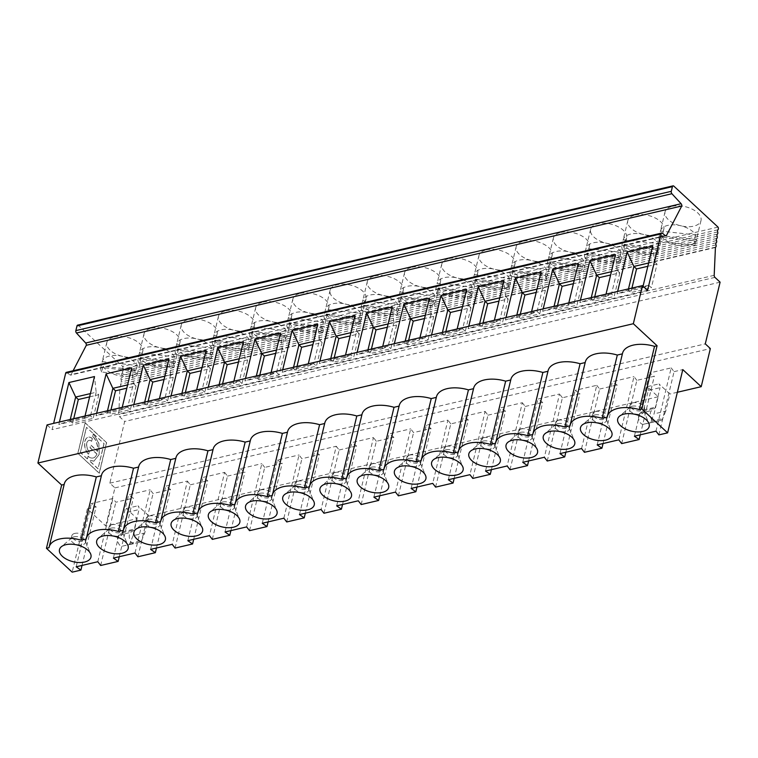 <?xml version="1.0" encoding="UTF-8"?>
<svg xmlns="http://www.w3.org/2000/svg" width="758" height="758" viewBox="0 0 758 758"><rect width="100%" height="100%" fill="white"/><g stroke="black" fill="none" stroke-linecap="round" stroke-linejoin="round"><path stroke-width="0.57" stroke-dasharray="3.79 2.84" d="M93.954 461.158L99.175 454.374L98.73 443.43L93.727 434.031L98.872 443.392L99.317 454.336L93.954 461.158L88.885 459.992M93.812 461.196L88.733 460.021M251.95 331.454L287.093 335.33L285.709 341.072L250.576 337.196L251.95 331.454A18.505 9.835 -166.5 0 0 270.957 341.365A18.505 9.835 -166.5 0 0 287.074 335.387A18.505 9.835 -166.5 0 0 287.093 335.33M149.212 515.999A7.4 3.932 -166.5 0 0 146.294 518.235A7.4 3.932 -166.5 0 0 152.576 523.787A7.4 3.932 -166.5 0 0 160.687 521.684A7.4 3.932 -166.5 0 0 157.181 517.136A7.4 3.932 -166.5 0 0 149.212 515.999M148.397 519.41A7.4 3.932 13.5 0 1 158.526 522.006A7.4 3.932 13.5 0 1 159.711 523.607A7.4 3.932 13.5 0 1 159.862 525.105A7.4 3.932 13.5 0 1 151.752 527.198A7.4 3.932 13.5 0 1 145.47 521.646A7.4 3.932 13.5 0 1 146.294 520.386A7.4 3.932 13.5 0 1 148.397 519.41M85.256 422.869L106.641 442.691L99.307 473.219L77.932 453.398L85.114 422.898L106.641 442.691M213.178 449.02A26.824 14.26 -166.5 0 0 213.064 449.617L197.876 512.872M101.534 475.143A26.824 14.26 -166.5 0 0 101.42 475.74L101.392 475.749M101.42 475.74L86.232 538.995M139.917 542.207L134.081 543.429A5.837 3.402 -103.2 0 1 129.665 539.165A5.837 3.402 -103.2 0 1 130.689 532.41L133.73 530.145A2.776 1.611 76.8 0 0 134.337 529.103L139.017 509.575A2.776 1.611 76.8 0 0 137.965 505.804L148.862 515.904L144.759 532.978L141.661 540.52A5.552 3.231 -103.2 0 1 139.955 542.197A5.552 3.231 -103.2 0 1 139.917 542.207L122.351 546.167A5.837 3.402 -103.2 0 1 117.935 541.904A5.837 3.402 -103.2 0 1 118.968 535.148L122.01 532.893A2.776 1.611 76.8 0 0 122.607 531.851L127.297 512.313A2.776 1.611 76.8 0 0 126.245 508.542L137.141 518.643L105.779 525.976L87.369 508.902L72.181 572.148M106.49 442.729L99.165 473.257L77.932 453.398M77.79 453.426L85.114 422.898M156.47 548.006L170.531 489.441L165.794 486.134L187.406 481.074L172.218 544.329M150.605 549.379L165.794 486.134M243.356 341.735L245.024 357.425L239.357 381.047L218.844 385.85L221.507 388.314L242.01 383.52L247.686 359.889L245.024 357.425L239.263 358.771M245.488 378.498L244.9 380.933L270.502 374.945L271.089 372.51M256.346 375.959L256.062 377.143L244.9 380.933M297.003 366.446L295.933 370.908L316.446 366.105L322.112 342.483L312.902 344.634M260.041 493.287A7.4 3.932 13.5 0 1 270.17 495.884A7.4 3.932 13.5 0 1 271.355 497.485A7.4 3.932 13.5 0 1 271.506 498.982A7.4 3.932 13.5 0 1 263.396 501.076A7.4 3.932 13.5 0 1 257.114 495.524A7.4 3.932 13.5 0 1 257.938 494.263A7.4 3.932 13.5 0 1 260.041 493.287M87.284 458.865L80.348 452.431L86.507 427.341L93.499 433.822L86.507 427.341M80.348 452.431L86.365 427.37M110.933 409.974L109.863 414.436L130.367 409.633L136.042 386.011L126.832 388.162M88.629 454.137L89.273 451.427A6.168 3.591 -103.2 0 1 86.734 445.022A6.168 3.591 -103.2 0 1 89.093 440.341A6.168 3.591 -103.2 0 1 91.718 441.27L92.362 438.56A9.456 5.505 76.8 0 0 88.345 437.139A9.456 5.505 76.8 0 0 84.725 444.311A9.456 5.505 76.8 0 0 88.629 454.137L89.273 451.427M111.995 524.697A7.4 3.932 -166.5 0 0 109.076 526.943A7.4 3.932 -166.5 0 0 115.358 532.495A7.4 3.932 -166.5 0 0 123.469 530.392A7.4 3.932 -166.5 0 0 119.963 525.834A7.4 3.932 -166.5 0 0 111.995 524.697M111.18 528.118A7.4 3.932 13.5 0 1 121.318 530.714A7.4 3.932 13.5 0 1 122.502 532.315A7.4 3.932 13.5 0 1 122.654 533.812A7.4 3.932 13.5 0 1 114.534 535.906A7.4 3.932 13.5 0 1 108.261 530.354A7.4 3.932 13.5 0 1 109.076 529.084A7.4 3.932 13.5 0 1 111.18 528.118M219.128 384.666L218.844 385.85L207.692 389.64L233.293 383.652L233.871 381.217M222.577 383.861L221.507 388.314M59.418 422.026L58.83 424.461L84.432 418.473L85.019 416.038M70.267 419.487L69.982 420.671L58.83 424.461M73.962 536.825A7.4 3.932 13.5 0 1 84.1 539.412A7.4 3.932 13.5 0 1 85.284 541.013A7.4 3.932 13.5 0 1 85.436 542.51A7.4 3.932 13.5 0 1 77.325 544.614A7.4 3.932 13.5 0 1 71.044 539.061A7.4 3.932 13.5 0 1 71.858 537.792A7.4 3.932 13.5 0 1 73.962 536.825M74.786 533.405A7.4 3.932 -166.5 0 0 71.868 535.641A7.4 3.932 -166.5 0 0 78.14 541.193A7.4 3.932 -166.5 0 0 86.26 539.099A7.4 3.932 -166.5 0 0 82.755 534.542A7.4 3.932 -166.5 0 0 74.786 533.405M47.043 424.916L52.122 429.625L53.629 423.381M66.325 372.349A1.838 1.071 -103.2 0 1 67.055 372.576L69.84 374.907A1.838 1.071 76.8 0 0 70.56 375.134A1.838 1.071 76.8 0 0 71.072 374.689L73.109 370.766M77.619 325.144A1.838 1.071 -103.2 0 1 78.406 325.419L122.597 366.408A1.838 1.071 -103.2 0 1 122.531 369.061A1.838 1.071 76.8 0 0 122.246 371.221A1.838 1.071 -103.2 0 1 121.972 373.391A1.838 1.071 76.8 0 0 121.687 375.551A1.838 1.071 -103.2 0 1 121.403 377.711A1.838 1.071 76.8 0 0 121.128 379.872A1.838 1.071 -103.2 0 1 120.844 382.041A1.838 1.071 76.8 0 0 120.569 384.202A1.838 1.071 -103.2 0 1 120.285 386.362A1.838 1.071 76.8 0 0 119.991 386.779L118.75 414.607A1.838 1.071 76.8 0 0 119.508 416.682L124.663 421.467L109.853 483.168L114.932 487.877L105.779 525.976M250.396 440.313A26.824 14.26 -166.5 0 0 250.273 440.919L235.094 504.165M175.089 548.072L190.277 484.826L187.406 481.074M140.306 357.568L175.449 361.443L174.065 367.194L138.932 363.319L140.306 357.568A18.505 9.835 -166.5 0 0 159.313 367.478A18.505 9.835 -166.5 0 0 175.43 361.509A18.505 9.835 -166.5 0 0 175.449 361.443M135 553.027L150.188 489.782L153.059 493.534L170.531 489.441M137.88 556.779L153.059 493.534M174.577 356.81A18.505 9.835 -166.5 0 0 155.57 346.899A18.505 9.835 -166.5 0 0 139.453 352.868A18.505 9.835 -166.5 0 0 139.434 352.934L174.577 356.81L173.203 362.551A18.505 9.835 13.5 0 1 174.065 367.194M151.325 328.223A18.505 9.835 13.5 0 1 171.194 331.038A18.505 9.835 13.5 0 1 180.025 342.389A18.505 9.835 13.5 0 1 180.006 342.455A18.505 9.835 13.5 0 1 159.72 347.695A18.505 9.835 13.5 0 1 144.029 333.814A18.505 9.835 13.5 0 1 151.325 328.223M138.932 363.319A18.505 9.835 13.5 0 1 138.06 358.676L139.434 352.934M193.688 539.308L207.749 480.733L203.002 477.426L224.614 472.367L209.435 535.622M187.823 540.672L203.002 477.426M366.095 298.86A18.505 9.835 13.5 0 1 366.086 298.927A18.505 9.835 13.5 0 1 345.8 304.166A18.505 9.835 13.5 0 1 330.1 290.286A18.505 9.835 13.5 0 1 337.395 284.695A18.505 9.835 13.5 0 1 357.264 287.509A18.505 9.835 13.5 0 1 366.095 298.86M326.376 314.039A18.505 9.835 -166.5 0 0 345.392 323.95A18.505 9.835 -166.5 0 0 361.509 317.981A18.505 9.835 -166.5 0 0 361.519 317.915L360.145 323.657L325.002 319.781L326.376 314.039L361.519 317.915M325.002 319.781A18.505 9.835 13.5 0 1 324.13 315.148L325.514 309.406L360.656 313.281A18.505 9.835 -166.5 0 0 341.64 303.361A18.505 9.835 -166.5 0 0 325.523 309.34A18.505 9.835 -166.5 0 0 325.514 309.406M360.656 313.281L359.273 319.023A18.505 9.835 13.5 0 1 360.145 323.657M186.43 507.291A7.4 3.932 -166.5 0 0 183.512 509.528A7.4 3.932 -166.5 0 0 189.784 515.08A7.4 3.932 -166.5 0 0 197.904 512.986A7.4 3.932 -166.5 0 0 194.399 508.429A7.4 3.932 -166.5 0 0 186.43 507.291M102.226 361.642L137.369 365.517A18.505 9.835 -166.5 0 0 118.352 355.606A18.505 9.835 -166.5 0 0 102.235 361.575A18.505 9.835 -166.5 0 0 102.226 361.642L100.842 367.384L135.985 371.259A18.505 9.835 13.5 0 1 136.857 375.892L101.714 372.017L103.088 366.275L138.231 370.15L136.857 375.892M171.062 395.913L170.474 398.348L196.076 392.36L196.663 389.915M181.911 393.374L181.626 394.558L170.474 398.348M185.359 392.568L184.289 397.021L204.802 392.227L210.468 368.596L201.258 370.757M211.795 348.102A18.505 9.835 -166.5 0 0 192.788 338.191A18.505 9.835 -166.5 0 0 176.671 344.16A18.505 9.835 -166.5 0 0 176.652 344.227L211.795 348.102L210.411 353.853A18.505 9.835 13.5 0 1 211.283 358.487L176.14 354.611L177.524 348.86A18.505 9.835 -166.5 0 0 196.53 358.78A18.505 9.835 -166.5 0 0 212.647 352.802A18.505 9.835 -166.5 0 0 212.666 352.735L211.283 358.487M188.543 319.516A18.505 9.835 13.5 0 1 208.403 322.339A18.505 9.835 13.5 0 1 217.233 333.691A18.505 9.835 13.5 0 1 217.224 333.747A18.505 9.835 13.5 0 1 196.938 338.987A18.505 9.835 13.5 0 1 181.238 325.116A18.505 9.835 13.5 0 1 188.543 319.516M176.14 354.611A18.505 9.835 13.5 0 1 175.269 349.978L176.652 344.227M69.982 420.671L72.645 423.144L93.158 418.34L90.496 415.877L69.982 420.671M282.118 372.225L307.72 366.237L313.784 363.641L293.27 368.435L282.118 372.225L282.706 369.79M319.914 361.083L319.336 363.518L344.937 357.53L345.515 355.095M208.27 387.205L207.692 389.64M133.844 404.611L133.256 407.055L158.858 401.067L159.445 398.623M96.626 413.318L96.048 415.763L121.65 409.765L122.228 407.33M307.72 366.237L308.307 363.802M647.559 290.333L52.122 429.625M357.132 352.375L356.544 354.82L382.146 348.822L382.733 346.387M505.993 317.555L505.406 319.99L531.007 314.001L531.595 311.566M394.349 343.677L393.762 346.112L419.364 340.124L419.951 337.68M431.558 334.97L430.98 337.405L456.581 331.417L457.159 328.981M468.776 326.262L468.188 328.697L493.79 322.709L494.377 320.274M543.202 308.847L542.624 311.282L568.225 305.294L568.803 302.859M580.42 300.14L579.832 302.584L605.434 296.586L606.021 294.151M617.637 291.432L617.05 293.877L642.651 287.888L643.068 286.164M642.651 287.888L648.715 285.283L628.202 290.087L617.05 293.877M624.099 244.389L659.242 248.264L657.859 254.015L622.716 250.14L624.099 244.389A18.505 9.835 -166.5 0 0 643.106 254.3A18.505 9.835 -166.5 0 0 659.223 248.33A18.505 9.835 -166.5 0 0 659.242 248.264M546.726 269.753A18.505 9.835 -166.5 0 0 527.72 259.833A18.505 9.835 -166.5 0 0 511.603 265.812A18.505 9.835 -166.5 0 0 511.584 265.869L546.726 269.753L545.343 275.495L510.2 271.62L511.584 265.869M510.892 379.37A26.824 14.26 -166.5 0 0 510.778 379.976L495.59 443.222M462.551 306.535L468.311 305.19L470.974 307.653L461.764 309.814M547.238 461.016L562.427 397.761L579.889 393.677L575.151 390.361L596.764 385.31L581.575 448.556M565.828 452.242L579.889 393.677M595.788 411.518A7.4 3.932 -166.5 0 0 592.87 413.764A7.4 3.932 -166.5 0 0 599.152 419.316A7.4 3.932 -166.5 0 0 607.262 417.213A7.4 3.932 -166.5 0 0 603.756 412.655A7.4 3.932 -166.5 0 0 595.788 411.518M594.973 414.939A7.4 3.932 13.5 0 1 605.102 417.535A7.4 3.932 13.5 0 1 606.286 419.136A7.4 3.932 13.5 0 1 606.438 420.633A7.4 3.932 13.5 0 1 598.327 422.727A7.4 3.932 13.5 0 1 592.045 417.175A7.4 3.932 13.5 0 1 592.87 415.905A7.4 3.932 13.5 0 1 594.973 414.939M367.99 349.836L367.706 351.02L356.544 354.82M474.366 274.576L509.509 278.451L508.135 284.203L472.992 280.327L474.366 274.576A18.505 9.835 -166.5 0 1 474.385 274.519A18.505 9.835 -166.5 0 1 490.502 268.54A18.505 9.835 -166.5 0 1 509.509 278.451M448.319 479.729L463.508 416.483L485.12 411.423L469.932 474.679M621.664 443.601L636.853 380.355L654.325 376.262L649.578 372.955L671.19 367.895L656.002 431.15M640.264 434.827L654.325 376.262M399.248 405.492A26.824 14.26 -166.5 0 0 399.134 406.089L383.946 469.344M582.561 266.788L547.418 262.912L548.801 257.17L583.944 261.046L582.561 266.788A18.505 9.835 13.5 0 1 583.433 271.421L548.29 267.546A18.505 9.835 13.5 0 1 547.418 262.912M648.308 390.427A2.776 1.611 76.8 0 0 647.247 386.656L658.143 396.756L654.04 413.84L650.942 421.372A5.552 3.231 -103.2 0 1 649.246 423.059A5.552 3.231 -103.2 0 1 649.199 423.068L643.362 424.281A5.837 3.402 -103.2 0 1 638.947 420.017A5.837 3.402 -103.2 0 1 639.97 413.262L643.011 411.007A2.776 1.611 76.8 0 0 643.618 409.964L648.308 390.427L660.029 387.689A2.776 1.611 76.8 0 0 658.967 383.918L669.864 394.018L665.761 411.101L654.04 413.84M399.94 291.991L435.083 295.866L433.699 301.608L398.556 297.733L399.94 291.991A18.505 9.835 -166.5 0 1 399.959 291.925A18.505 9.835 -166.5 0 1 416.076 285.956A18.505 9.835 -166.5 0 1 435.083 295.866M626.601 237.917A18.505 9.835 13.5 0 1 626.582 237.984A18.505 9.835 13.5 0 1 606.296 243.223A18.505 9.835 13.5 0 1 590.605 229.342A18.505 9.835 13.5 0 1 597.901 223.752A18.505 9.835 13.5 0 1 617.77 226.566A18.505 9.835 13.5 0 1 626.601 237.917M586.881 253.096A18.505 9.835 -166.5 0 0 605.888 263.007A18.505 9.835 -166.5 0 0 622.005 257.038A18.505 9.835 -166.5 0 0 622.024 256.971L620.641 262.713L585.498 258.838L586.881 253.096L622.024 256.971M585.498 258.838A18.505 9.835 13.5 0 1 584.636 254.205L586.01 248.463L621.153 252.338A18.505 9.835 -166.5 0 0 602.146 242.427A18.505 9.835 -166.5 0 0 586.029 248.397A18.505 9.835 -166.5 0 0 586.01 248.463M621.153 252.338L619.779 258.08A18.505 9.835 13.5 0 1 620.641 262.713M574.194 280.422L579.955 279.067L574.289 302.698L553.776 307.492L542.624 311.282M578.288 263.386L579.955 279.067L582.618 281.54L576.942 305.161L574.289 302.698L568.225 305.294M454.184 478.364L468.245 419.799L463.508 416.483M536.977 289.13L542.747 287.775L537.071 311.405L516.558 316.2L505.406 319.99M541.07 272.094L542.747 287.775L545.4 290.248L536.19 292.399M382.146 348.822L388.21 346.226L367.706 351.02L370.359 353.493L390.872 348.689L396.548 325.068L393.885 322.605L388.21 346.226L390.872 348.689M521.362 428.933A7.4 3.932 -166.5 0 0 518.444 431.169A7.4 3.932 -166.5 0 0 524.716 436.722A7.4 3.932 -166.5 0 0 532.836 434.628A7.4 3.932 -166.5 0 0 529.33 430.07A7.4 3.932 -166.5 0 0 521.362 428.933M435.594 487.129L450.783 423.883L468.245 419.799M442.416 332.43L442.132 333.615L444.794 336.078L465.298 331.284L470.974 307.653M445.865 331.625L444.794 336.078M548.29 267.546L549.664 261.804L584.806 265.679L583.433 271.421M549.664 261.804A18.505 9.835 -166.5 0 0 568.68 271.715A18.505 9.835 -166.5 0 0 584.797 265.745A18.505 9.835 -166.5 0 0 584.806 265.679M695.588 234.923L694.205 240.674L659.062 236.799L660.445 231.048L695.588 234.923A18.505 9.835 -166.5 0 0 676.572 225.012A18.505 9.835 -166.5 0 0 660.455 230.982A18.505 9.835 -166.5 0 0 660.445 231.048M493.79 322.709L499.854 320.103L479.35 324.907L468.188 328.697M456.581 331.417L462.645 328.811L442.132 333.615L430.98 337.405M425.333 315.243L431.103 313.897L425.428 337.518L404.914 342.322L407.577 344.786L428.09 339.991L425.428 337.518L419.364 340.124M429.426 298.207L431.103 313.897L433.756 316.361L424.546 318.521M466.644 289.499L468.311 305.19L462.645 328.811L465.298 331.284M605.434 296.586L611.498 293.99L590.994 298.785L579.832 302.584M408.894 458.467A7.4 3.932 13.5 0 1 419.032 461.063A7.4 3.932 13.5 0 1 420.216 462.664A7.4 3.932 13.5 0 1 420.368 464.161A7.4 3.932 13.5 0 1 412.257 466.255A7.4 3.932 13.5 0 1 405.975 460.703A7.4 3.932 13.5 0 1 406.79 459.443A7.4 3.932 13.5 0 1 408.894 458.467M491.402 469.657L505.463 411.092L500.725 407.776L522.338 402.716L507.149 465.971M485.537 471.031L500.725 407.776M362.04 414.2A26.824 14.26 -166.5 0 0 361.917 414.797L346.738 478.052M508.192 298.955L502.516 322.576L499.854 320.103L505.529 296.482L508.192 298.955L498.982 301.106M479.634 323.723L479.35 324.907L482.003 327.371L502.516 322.576M720.1 282.166L124.663 421.467M109.853 483.168L705.291 343.867M114.932 487.877L710.36 348.576M677.358 392.265L669.864 394.018M658.143 396.756L148.862 515.904M137.141 518.643L133.038 535.726L144.759 532.978M344.937 357.53L351.001 354.934L330.488 359.728L319.336 363.518M363.594 305.332L398.736 309.207L397.353 314.949L362.22 311.074L363.594 305.332A18.505 9.835 -166.5 0 0 382.601 315.243A18.505 9.835 -166.5 0 0 398.717 309.273A18.505 9.835 -166.5 0 0 398.736 309.207M396.491 310.316L361.348 306.44L362.722 300.699L397.865 304.574L396.491 310.316A18.505 9.835 13.5 0 1 397.353 314.949M362.22 311.074A18.505 9.835 13.5 0 1 361.348 306.44M397.865 304.574A18.505 9.835 -166.5 0 0 378.858 294.663A18.505 9.835 -166.5 0 0 362.741 300.632A18.505 9.835 -166.5 0 0 362.722 300.699M374.613 275.988A18.505 9.835 13.5 0 1 394.482 278.802A18.505 9.835 13.5 0 1 403.313 290.153A18.505 9.835 13.5 0 1 403.294 290.219A18.505 9.835 13.5 0 1 383.008 295.459A18.505 9.835 13.5 0 1 367.317 281.578A18.505 9.835 13.5 0 1 374.613 275.988M262.969 302.101A18.505 9.835 13.5 0 1 282.838 304.924A18.505 9.835 13.5 0 1 291.669 316.276A18.505 9.835 13.5 0 1 291.65 316.342A18.505 9.835 13.5 0 1 271.364 321.582A18.505 9.835 13.5 0 1 255.673 307.701A18.505 9.835 13.5 0 1 262.969 302.101M225.761 310.808A18.505 9.835 13.5 0 1 245.62 313.632A18.505 9.835 13.5 0 1 254.451 324.983A18.505 9.835 13.5 0 1 254.442 325.049A18.505 9.835 13.5 0 1 234.156 330.289A18.505 9.835 13.5 0 1 218.456 316.408A18.505 9.835 13.5 0 1 225.761 310.808M114.117 336.931A18.505 9.835 13.5 0 1 133.977 339.745A18.505 9.835 13.5 0 1 142.807 351.096A18.505 9.835 13.5 0 1 142.798 351.162A18.505 9.835 13.5 0 1 122.512 356.402A18.505 9.835 13.5 0 1 106.812 342.521A18.505 9.835 13.5 0 1 114.117 336.931M300.187 293.403A18.505 9.835 13.5 0 1 320.047 296.217A18.505 9.835 13.5 0 1 328.877 307.568A18.505 9.835 13.5 0 1 328.868 307.634A18.505 9.835 13.5 0 1 308.582 312.874A18.505 9.835 13.5 0 1 292.882 298.993A18.505 9.835 13.5 0 1 300.187 293.403M718.025 227.106L122.597 366.408M411.831 267.28A18.505 9.835 13.5 0 1 431.69 270.094A18.505 9.835 13.5 0 1 440.521 281.455A18.505 9.835 13.5 0 1 440.512 281.512A18.505 9.835 13.5 0 1 420.226 286.751A18.505 9.835 13.5 0 1 404.526 272.88A18.505 9.835 13.5 0 1 411.831 267.28M560.683 232.46A18.505 9.835 13.5 0 1 580.552 235.274A18.505 9.835 13.5 0 1 589.383 246.625A18.505 9.835 13.5 0 1 589.373 246.691A18.505 9.835 13.5 0 1 569.087 251.931A18.505 9.835 13.5 0 1 553.387 238.05A18.505 9.835 13.5 0 1 560.683 232.46M449.039 258.573A18.505 9.835 13.5 0 1 468.908 261.396A18.505 9.835 13.5 0 1 477.739 272.747A18.505 9.835 13.5 0 1 477.729 272.804A18.505 9.835 13.5 0 1 457.444 278.053A18.505 9.835 13.5 0 1 441.743 264.172A18.505 9.835 13.5 0 1 449.039 258.573M486.257 249.865A18.505 9.835 13.5 0 1 506.126 252.689A18.505 9.835 13.5 0 1 514.957 264.04A18.505 9.835 13.5 0 1 514.938 264.106A18.505 9.835 13.5 0 1 494.652 269.346A18.505 9.835 13.5 0 1 478.961 255.465A18.505 9.835 13.5 0 1 486.257 249.865M523.475 241.167A18.505 9.835 13.5 0 1 543.334 243.981A18.505 9.835 13.5 0 1 552.165 255.332A18.505 9.835 13.5 0 1 552.156 255.399A18.505 9.835 13.5 0 1 531.87 260.638A18.505 9.835 13.5 0 1 516.17 246.757A18.505 9.835 13.5 0 1 523.475 241.167M635.119 215.045A18.505 9.835 13.5 0 1 654.978 217.859A18.505 9.835 13.5 0 1 663.809 229.21A18.505 9.835 13.5 0 1 663.8 229.276A18.505 9.835 13.5 0 1 643.514 234.516A18.505 9.835 13.5 0 1 627.813 220.635A18.505 9.835 13.5 0 1 635.119 215.045M672.327 206.337A18.505 9.835 13.5 0 1 692.196 209.161A18.505 9.835 13.5 0 1 701.027 220.512A18.505 9.835 13.5 0 1 701.017 220.569A18.505 9.835 13.5 0 1 680.731 225.808A18.505 9.835 13.5 0 1 665.031 211.937A18.505 9.835 13.5 0 1 672.327 206.337M715.429 247.487L119.991 386.779M336.675 505.851L351.864 442.596L373.476 437.546L358.288 500.792M335.282 472.461A7.4 3.932 -166.5 0 0 332.364 474.707A7.4 3.932 -166.5 0 0 338.646 480.25A7.4 3.932 -166.5 0 0 346.757 478.156A7.4 3.932 -166.5 0 0 343.251 473.598A7.4 3.932 -166.5 0 0 335.282 472.461M334.468 475.882A7.4 3.932 13.5 0 1 344.606 478.469A7.4 3.932 13.5 0 1 345.79 480.07A7.4 3.932 13.5 0 1 345.942 481.567A7.4 3.932 13.5 0 1 337.822 483.67A7.4 3.932 13.5 0 1 331.549 478.118A7.4 3.932 13.5 0 1 332.364 476.848A7.4 3.932 13.5 0 1 334.468 475.882M324.822 422.907A26.824 14.26 -166.5 0 0 324.708 423.504L309.52 486.75M436.466 396.785A26.824 14.26 -166.5 0 0 436.352 397.381L436.324 397.391M473.684 388.077A26.824 14.26 -166.5 0 0 473.56 388.683L473.532 388.683M548.11 370.671A26.824 14.26 -166.5 0 0 547.996 371.268L532.808 434.514M585.328 361.964A26.824 14.26 -166.5 0 0 585.204 362.561L585.176 362.57M622.536 353.256A26.824 14.26 -166.5 0 0 622.422 353.853L607.234 417.108M64.316 483.85A26.824 14.26 -166.5 0 0 64.203 484.447L49.014 547.693M138.752 466.435A26.824 14.26 -166.5 0 0 138.629 467.032L123.45 530.287M175.96 457.728A26.824 14.26 -166.5 0 0 175.847 458.325L175.818 458.334M287.604 431.615A26.824 14.26 -166.5 0 0 287.49 432.212L272.302 495.457M661.308 235.681A18.505 9.835 -166.5 0 0 680.324 245.601A18.505 9.835 -166.5 0 0 696.441 239.623A18.505 9.835 -166.5 0 0 696.45 239.556L695.077 245.308L659.934 241.432L661.308 235.681L696.45 239.556M372.5 463.763A7.4 3.932 -166.5 0 0 369.582 465.999A7.4 3.932 -166.5 0 0 375.864 471.552A7.4 3.932 -166.5 0 0 383.974 469.448A7.4 3.932 -166.5 0 0 380.469 464.9A7.4 3.932 -166.5 0 0 372.5 463.763M371.685 467.174A7.4 3.932 13.5 0 1 381.814 469.771A7.4 3.932 13.5 0 1 382.998 471.372A7.4 3.932 13.5 0 1 383.15 472.869A7.4 3.932 13.5 0 1 375.039 474.963A7.4 3.932 13.5 0 1 368.758 469.41A7.4 3.932 13.5 0 1 369.582 468.15A7.4 3.932 13.5 0 1 371.685 467.174M658.882 434.893L674.07 371.647L671.19 367.895M472.812 478.431L487.991 415.176L485.12 411.423M483.073 322.917L482.003 327.371M619.836 272.833L614.16 296.454L611.498 293.99L617.173 270.369L619.836 272.833L610.626 274.983M652.714 245.971L654.391 261.662L648.715 285.283L651.378 287.746L630.864 292.55L631.935 288.087M411.111 488.436L426.29 425.191L447.902 420.131L432.714 483.386M405.198 341.138L404.914 342.322L393.762 346.112M408.647 340.323L407.577 344.786M87.369 508.902L96.105 506.856L91.358 503.539L112.97 498.489L115.851 502.232L133.313 498.148L128.576 494.832L150.188 489.782M82.044 565.421L96.105 506.856M175.847 458.325L160.658 521.58M206.138 350.442L207.815 366.133L202.14 389.754L181.626 394.558L184.289 397.021M196.076 392.36L202.14 389.754L204.802 392.227M136.042 386.011L133.38 383.548L127.714 407.169L107.2 411.964L109.863 414.436M121.65 409.765L127.714 407.169L130.367 409.633M298.074 481.169A7.4 3.932 -166.5 0 0 295.156 483.405A7.4 3.932 -166.5 0 0 301.428 488.957A7.4 3.932 -166.5 0 0 309.548 486.863A7.4 3.932 -166.5 0 0 306.043 482.306A7.4 3.932 -166.5 0 0 298.074 481.169M89.615 396.87L98.824 394.719L96.171 392.246L90.496 415.877L84.432 418.473M90.401 393.601L96.171 392.246L94.494 376.565M210.468 368.596L207.815 366.133L202.045 367.478M276.481 350.073L282.241 348.718L276.566 372.349L256.062 377.143L258.715 379.606L279.228 374.812L284.904 351.191L275.694 353.342M259.786 375.153L258.715 379.606M144.702 402.072L144.418 403.265L147.071 405.729L167.584 400.925L173.26 377.304L170.597 374.84L164.922 398.462L167.584 400.925M148.142 401.266L147.071 405.729M87.359 458.836L88.136 456.164A11.92 6.936 76.8 0 0 93.215 457.955A11.92 6.936 76.8 0 0 96.996 454.033L90.174 447.703L90.818 444.993L97.64 451.323A11.92 6.936 76.8 0 0 92.855 436.523L93.499 433.822M87.994 456.202A11.92 6.936 76.8 0 0 93.063 457.993A11.92 6.936 76.8 0 0 96.844 454.061L96.996 454.033M283.862 518.207L299.05 454.952L301.921 458.704L319.393 454.62L314.646 451.304L336.258 446.254L321.079 509.499M286.732 521.959L301.921 458.704M87.322 458.884L80.49 452.393M164.837 376.186L170.597 374.84L168.92 359.15M173.26 377.304L164.05 379.464M233.293 383.652L239.357 381.047L242.01 383.52M222.824 501.995A7.4 3.932 13.5 0 1 232.962 504.591A7.4 3.932 13.5 0 1 234.146 506.192A7.4 3.932 13.5 0 1 234.298 507.689A7.4 3.932 13.5 0 1 226.178 509.783A7.4 3.932 13.5 0 1 219.905 504.231A7.4 3.932 13.5 0 1 220.72 502.971A7.4 3.932 13.5 0 1 222.824 501.995M96.844 454.061L90.022 447.741L90.676 445.031L97.498 451.351A11.92 6.936 76.8 0 0 92.703 436.561L92.855 436.523M92.703 436.561L93.357 433.86M342.54 504.477L356.601 445.912L351.864 442.596M323.95 513.251L339.139 449.996L336.258 446.254M288.296 318.114L323.439 321.989L322.055 327.731L286.912 323.856L288.296 318.114A18.505 9.835 -166.5 0 1 288.315 318.047A18.505 9.835 -166.5 0 1 304.432 312.069A18.505 9.835 -166.5 0 1 323.439 321.989M299.467 514.559L314.646 451.304M249.012 339.394A18.505 9.835 -166.5 0 0 229.996 329.484A18.505 9.835 -166.5 0 0 213.879 335.453A18.505 9.835 -166.5 0 0 213.87 335.519L249.012 339.394L247.629 345.146A18.505 9.835 13.5 0 1 248.501 349.779L213.358 345.904L214.732 340.152L249.875 344.028L248.501 349.779M190.277 484.826L207.749 480.733M262.249 523.266L277.437 460.011L299.05 454.952M214.732 340.152A18.505 9.835 -166.5 0 0 233.748 350.073A18.505 9.835 -166.5 0 0 249.865 344.094A18.505 9.835 -166.5 0 0 249.875 344.028M93.575 434.059L104.083 443.638L98.066 468.7L88.857 460.153M103.941 443.676L98.066 468.7M280.564 333.027L282.241 348.718L284.904 351.191M158.858 401.067L164.922 398.462L144.418 403.265L133.256 407.055M339.139 449.996L356.601 445.912M98.824 394.719L93.158 418.34M322.112 342.483L319.459 340.01L313.784 363.641L316.446 366.105M101.714 372.017A18.505 9.835 13.5 0 1 100.842 367.384M103.088 366.275A18.505 9.835 -166.5 0 0 122.104 376.186A18.505 9.835 -166.5 0 0 138.221 370.217A18.505 9.835 -166.5 0 0 138.231 370.15M249.524 530.666L264.703 467.411L282.175 463.327L277.437 460.011M268.114 521.892L282.175 463.327M212.306 539.374L227.495 476.119L224.614 472.367M119.252 556.713L133.313 498.148M113.387 558.087L128.576 494.832M133.038 535.726L129.94 543.259A5.552 3.231 -103.2 0 1 128.235 544.945A5.552 3.231 -103.2 0 1 128.197 544.955M100.662 565.487L115.851 502.232M213.358 345.904A18.505 9.835 13.5 0 1 212.486 341.271L213.87 335.519M137.369 365.517L135.985 371.259M210.411 353.853L175.269 349.978M293.554 367.251L293.27 368.435L295.933 370.908M246.644 526.914L261.832 463.659L264.703 467.411M131.712 367.857L133.38 383.548L127.619 384.893M89.131 451.465A6.168 3.591 -103.2 0 1 86.583 445.06A6.168 3.591 -103.2 0 1 88.942 440.379A6.168 3.591 -103.2 0 1 91.566 441.298L91.718 441.27M297.25 484.58A7.4 3.932 13.5 0 1 307.388 487.176A7.4 3.932 13.5 0 1 308.572 488.777A7.4 3.932 13.5 0 1 308.724 490.274A7.4 3.932 13.5 0 1 300.613 492.378A7.4 3.932 13.5 0 1 294.331 486.825A7.4 3.932 13.5 0 1 295.146 485.556A7.4 3.932 13.5 0 1 297.25 484.58M305.332 513.185L319.393 454.62M260.856 489.876A7.4 3.932 -166.5 0 0 257.938 492.113A7.4 3.932 -166.5 0 0 264.22 497.665A7.4 3.932 -166.5 0 0 272.33 495.571A7.4 3.932 -166.5 0 0 268.825 491.013A7.4 3.932 -166.5 0 0 260.856 489.876M313.689 341.365L319.459 340.01L317.782 324.329M499.768 297.828L505.529 296.482L503.852 280.792M388.124 323.95L393.885 322.605L392.208 306.914M531.007 314.001L537.071 311.405L539.734 313.869L519.221 318.663L516.558 316.2L516.842 315.015M647.834 266.285L657.044 264.125L651.378 287.746M557.755 423.646A7.4 3.932 13.5 0 1 567.894 426.233A7.4 3.932 13.5 0 1 569.078 427.834A7.4 3.932 13.5 0 1 569.23 429.331A7.4 3.932 13.5 0 1 561.11 431.435A7.4 3.932 13.5 0 1 554.837 425.882A7.4 3.932 13.5 0 1 555.652 424.613A7.4 3.932 13.5 0 1 557.755 423.646M665.761 411.101L662.663 418.634A5.552 3.231 -103.2 0 1 660.967 420.311A5.552 3.231 -103.2 0 1 660.919 420.32L655.083 421.543A5.837 3.402 -103.2 0 1 650.667 417.279A5.837 3.402 -103.2 0 1 651.69 410.523L654.732 408.259A2.776 1.611 76.8 0 0 655.338 407.217L660.029 387.689M483.329 441.052A7.4 3.932 13.5 0 1 493.458 443.648A7.4 3.932 13.5 0 1 494.642 445.249A7.4 3.932 13.5 0 1 494.794 446.746A7.4 3.932 13.5 0 1 486.683 448.84A7.4 3.932 13.5 0 1 480.401 443.288A7.4 3.932 13.5 0 1 481.226 442.028A7.4 3.932 13.5 0 1 483.329 441.052M584.456 452.308L599.635 389.053L596.764 385.31M520.538 432.344A7.4 3.932 13.5 0 1 530.676 434.94A7.4 3.932 13.5 0 1 531.86 436.542A7.4 3.932 13.5 0 1 532.012 438.039A7.4 3.932 13.5 0 1 523.901 440.133A7.4 3.932 13.5 0 1 517.619 434.59A7.4 3.932 13.5 0 1 518.434 433.32A7.4 3.932 13.5 0 1 520.538 432.344M528.62 460.949L542.681 402.384L537.934 399.068L559.546 394.018L544.358 457.264M522.755 462.323L537.934 399.068M436.646 293.668L438.02 287.917L473.163 291.792L471.789 297.543L436.646 293.668A18.505 9.835 13.5 0 1 435.774 289.035L437.158 283.284L472.3 287.159L470.917 292.91L435.774 289.035M438.02 287.917A18.505 9.835 -166.5 0 0 457.036 297.837A18.505 9.835 -166.5 0 0 473.153 291.858A18.505 9.835 -166.5 0 0 473.163 291.792M487.991 415.176L505.463 411.092M359.33 333.776L353.654 357.397L351.001 354.934L356.667 331.312L359.33 333.776L350.12 335.927M632.181 406.231A7.4 3.932 13.5 0 1 642.32 408.827A7.4 3.932 13.5 0 1 643.504 410.429A7.4 3.932 13.5 0 1 643.656 411.926A7.4 3.932 13.5 0 1 635.545 414.02A7.4 3.932 13.5 0 1 629.263 408.467A7.4 3.932 13.5 0 1 630.078 407.207A7.4 3.932 13.5 0 1 632.181 406.231M512.455 270.511L547.598 274.387L546.215 280.128L511.072 276.253L512.455 270.511A18.505 9.835 -166.5 0 0 531.462 280.422A18.505 9.835 -166.5 0 0 547.579 274.443A18.505 9.835 -166.5 0 0 547.598 274.387M611.412 271.715L617.173 270.369L615.496 254.679M554.06 306.308L553.776 307.492L556.438 309.965L576.942 305.161M557.509 305.502L556.438 309.965M583.944 261.046A18.505 9.835 -166.5 0 0 564.928 251.125A18.505 9.835 -166.5 0 0 548.811 257.104A18.505 9.835 -166.5 0 0 548.801 257.17M433.699 301.608A18.505 9.835 13.5 0 1 434.571 306.251L399.428 302.376A18.505 9.835 13.5 0 1 398.556 297.733M395.505 492.094L410.694 428.839L413.565 432.591L431.037 428.497L426.29 425.191M398.376 495.836L413.565 432.591M591.278 297.6L590.994 298.785L593.647 301.258L614.16 296.454M594.717 296.795L593.647 301.258M628.486 288.893L628.202 290.087L630.864 292.55M648.621 263.007L654.391 261.662L657.044 264.125M446.111 449.759A7.4 3.932 13.5 0 1 456.25 452.355A7.4 3.932 13.5 0 1 457.434 453.957A7.4 3.932 13.5 0 1 457.586 455.454A7.4 3.932 13.5 0 1 449.466 457.548A7.4 3.932 13.5 0 1 443.193 451.995A7.4 3.932 13.5 0 1 444.008 450.735A7.4 3.932 13.5 0 1 446.111 449.759M623.228 239.755L658.37 243.631A18.505 9.835 -166.5 0 0 639.364 233.72A18.505 9.835 -166.5 0 0 623.247 239.689A18.505 9.835 -166.5 0 0 623.228 239.755L621.844 245.497L656.987 249.373A18.505 9.835 13.5 0 1 657.859 254.015M87.502 458.808L88.136 456.164M225.031 531.974L240.22 468.719L261.832 463.659M227.495 476.119L244.957 472.035L240.22 468.719M230.896 530.6L244.957 472.035M510.02 469.723L525.209 406.468L522.338 402.716M511.072 276.253A18.505 9.835 13.5 0 1 510.2 271.62M545.343 275.495A18.505 9.835 13.5 0 1 546.215 280.128M694.205 240.674A18.505 9.835 13.5 0 1 695.077 245.308M659.934 241.432A18.505 9.835 13.5 0 1 659.062 236.799M373.893 497.144L389.081 433.898L410.694 428.839M433.756 316.361L428.09 339.991M520.291 314.21L519.221 318.663M545.4 290.248L539.734 313.869M396.548 325.068L387.338 327.229M371.429 349.031L370.359 353.493M633.006 402.82A7.4 3.932 -166.5 0 0 630.087 405.056A7.4 3.932 -166.5 0 0 636.36 410.609A7.4 3.932 -166.5 0 0 644.48 408.505A7.4 3.932 -166.5 0 0 640.974 403.957A7.4 3.932 -166.5 0 0 633.006 402.82M558.57 420.226A7.4 3.932 -166.5 0 0 555.652 422.462A7.4 3.932 -166.5 0 0 561.934 428.014A7.4 3.932 -166.5 0 0 570.044 425.92A7.4 3.932 -166.5 0 0 566.539 421.363A7.4 3.932 -166.5 0 0 558.57 420.226M484.144 437.641A7.4 3.932 -166.5 0 0 481.226 439.877A7.4 3.932 -166.5 0 0 487.508 445.429A7.4 3.932 -166.5 0 0 495.618 443.335A7.4 3.932 -166.5 0 0 492.113 438.778A7.4 3.932 -166.5 0 0 484.144 437.641M446.926 446.348A7.4 3.932 -166.5 0 0 444.008 448.584A7.4 3.932 -166.5 0 0 450.29 454.137A7.4 3.932 -166.5 0 0 458.401 452.043A7.4 3.932 -166.5 0 0 454.895 447.485A7.4 3.932 -166.5 0 0 446.926 446.348M409.718 455.056A7.4 3.932 -166.5 0 0 406.8 457.292A7.4 3.932 -166.5 0 0 413.072 462.844A7.4 3.932 -166.5 0 0 421.192 460.75A7.4 3.932 -166.5 0 0 417.686 456.193A7.4 3.932 -166.5 0 0 409.718 455.056M658.37 243.631L656.987 249.373M622.716 250.14A18.505 9.835 13.5 0 1 621.844 245.497M619.779 258.08L584.636 254.205M508.135 284.203A18.505 9.835 13.5 0 1 508.997 288.836L473.854 284.961A18.505 9.835 13.5 0 1 472.992 280.327M473.854 284.961L475.238 279.209L510.38 283.094L508.997 288.836M475.238 279.209A18.505 9.835 -166.5 0 0 494.244 289.13A18.505 9.835 -166.5 0 0 510.361 283.151A18.505 9.835 -166.5 0 0 510.38 283.094M472.3 287.159A18.505 9.835 -166.5 0 0 453.284 277.248A18.505 9.835 -166.5 0 0 437.167 283.217A18.505 9.835 -166.5 0 0 437.158 283.284M470.917 292.91A18.505 9.835 13.5 0 1 471.789 297.543M399.428 302.376L400.811 296.624L435.954 300.5L434.571 306.251M400.811 296.624A18.505 9.835 -166.5 0 0 419.818 306.535A18.505 9.835 -166.5 0 0 435.935 300.566A18.505 9.835 -166.5 0 0 435.954 300.5M355 315.622L356.667 331.312L350.907 332.658M674.07 371.647L682.797 369.601M634.399 436.201L649.578 372.955M618.793 439.848L633.982 376.603L636.853 380.355M597.181 444.908L612.369 381.653L633.982 376.603M603.046 443.534L617.107 384.969L612.369 381.653M599.635 389.053L617.107 384.969M559.963 453.616L575.151 390.361M562.427 397.761L559.546 394.018M525.209 406.468L542.681 402.384M450.783 423.883L447.902 420.131M416.976 487.072L431.037 428.497M379.758 495.77L393.819 437.205L389.081 433.898M361.168 504.544L376.347 441.289L393.819 437.205M376.347 441.298L373.476 437.546M585.204 362.561L570.025 425.806M473.56 388.683L458.382 451.929M436.352 397.381L421.164 460.637M582.618 281.54L573.408 283.691M247.686 359.889L238.476 362.049M107.484 410.779L107.2 411.964L96.048 415.763M93.727 434.031L104.083 443.638M359.273 319.023L324.13 315.148M330.772 358.543L330.488 359.728L333.15 362.201L353.654 357.397M270.502 374.945L276.566 372.349L279.228 374.812M334.221 357.738L333.15 362.201M223.638 498.584A7.4 3.932 -166.5 0 0 220.72 500.82A7.4 3.932 -166.5 0 0 227.002 506.372A7.4 3.932 -166.5 0 0 235.113 504.278A7.4 3.932 -166.5 0 0 231.607 499.721A7.4 3.932 -166.5 0 0 223.638 498.584M97.791 561.735L112.97 498.489M251.078 326.812L286.221 330.687L284.847 336.438L249.704 332.563L251.078 326.812A18.505 9.835 -166.5 0 1 251.097 326.755A18.505 9.835 -166.5 0 1 267.214 320.776A18.505 9.835 -166.5 0 1 286.221 330.687M177.524 348.86L212.666 352.735M173.203 362.551L138.06 358.676M247.629 345.146L212.486 341.271M76.179 566.795L91.358 503.539M284.847 336.438A18.505 9.835 13.5 0 1 285.709 341.072M250.576 337.196A18.505 9.835 13.5 0 1 249.704 332.563M185.606 510.702A7.4 3.932 13.5 0 1 195.744 513.299A7.4 3.932 13.5 0 1 196.928 514.9A7.4 3.932 13.5 0 1 197.08 516.397A7.4 3.932 13.5 0 1 188.969 518.491A7.4 3.932 13.5 0 1 182.687 512.939A7.4 3.932 13.5 0 1 183.502 511.678A7.4 3.932 13.5 0 1 185.606 510.702M91.566 441.298L92.362 438.56M92.22 438.598A9.456 5.505 76.8 0 0 88.193 437.176A9.456 5.505 76.8 0 0 84.574 444.349A9.456 5.505 76.8 0 0 88.478 454.175M97.924 468.728L88.705 460.182M73.715 418.681L72.645 423.144M322.927 332.364L287.784 328.489L289.168 322.747L324.31 326.622L322.927 332.364A18.505 9.835 13.5 0 0 322.055 327.731M287.784 328.489A18.505 9.835 13.5 0 1 286.912 323.856M289.168 322.747A18.505 9.835 -166.5 0 0 308.174 332.658A18.505 9.835 -166.5 0 0 324.291 326.689A18.505 9.835 -166.5 0 0 324.31 326.622M122.351 546.167L134.081 543.429M647.247 386.656L658.967 383.918M717.125 236.25L121.687 375.551M717.4 234.089L121.972 373.391M716.841 238.419L121.403 377.711M715.997 244.9L120.569 384.202M715.723 247.07L120.285 386.362M716.282 242.74L120.844 382.041M716.556 240.58L121.128 379.872M717.684 231.929L122.246 371.221M717.959 229.769L122.531 369.061M662.483 233.284L67.055 372.576M665.268 235.615L69.84 374.907M665.335 235.662L71.072 374.689M673.834 186.127L78.406 325.419M714.188 275.315L118.75 414.607M714.946 277.381L119.508 416.682M127.297 512.313L139.017 509.575M122.607 531.851L134.337 529.103M122.01 532.893L133.73 530.145M118.968 535.148L130.689 532.41M126.245 508.542L137.965 505.804M129.94 543.259L141.661 540.52M643.362 424.281L655.083 421.543M649.199 423.068L660.919 420.32M643.618 409.964L655.338 407.217M643.011 411.007L654.732 408.259M639.97 413.262L651.69 410.523M650.942 421.372L662.663 418.634M146.294 518.235L145.47 521.646M160.687 521.684L159.862 525.105M257.938 494.263L247.345 503.284M271.355 497.485L276.698 510.333M109.076 526.943L108.261 530.354M123.469 530.392L122.654 533.812M71.868 535.641L71.044 539.061M86.26 539.099L85.436 542.51M144.029 333.814L139.453 352.868M180.006 342.455L175.43 361.509M330.1 290.286L325.523 309.34M366.086 298.927L361.509 317.981M181.238 325.116L176.671 344.16M217.224 333.747L212.647 352.802M592.87 413.764L592.045 417.175M607.262 417.213L606.438 420.633M590.605 229.342L586.029 248.397M626.582 237.984L622.005 257.038M406.79 459.443L396.197 468.463M420.216 462.664L425.56 475.512M367.317 281.578L362.741 300.632M403.294 290.219L398.717 309.273M665.998 235.842L70.56 375.134M332.364 474.707L331.549 478.118M346.757 478.156L345.942 481.567M332.364 476.848L321.771 485.869M345.79 480.07L351.134 492.918M369.582 465.999L368.758 469.41M383.974 469.448L383.15 472.869M220.72 502.971L210.127 511.991M234.146 506.192L239.49 519.04M139.955 542.197L128.235 544.945M218.456 316.408L213.879 335.453M254.442 325.049L249.865 344.094M109.076 529.084L98.483 538.114M122.502 532.315L127.846 545.154M295.146 485.556L284.553 494.576M308.572 488.777L313.916 501.625M295.156 483.405L294.331 486.825M309.548 486.863L308.724 490.274M257.938 492.113L257.114 495.524M272.33 495.571L271.506 498.982M555.652 424.613L545.059 433.633M569.078 427.834L574.422 440.682M481.226 442.028L470.633 451.048M494.642 445.249L499.986 458.097M518.434 433.32L507.841 442.34M531.86 436.542L537.204 449.39M630.078 407.207L619.485 416.227M643.504 410.429L648.848 423.277M553.387 238.05L548.811 257.104M589.373 246.691L584.797 265.745M444.008 450.735L433.415 459.755M457.434 453.957L462.778 466.805M516.17 246.757L511.603 265.812M552.156 255.399L547.579 274.443M630.087 405.056L629.263 408.467M644.48 408.505L643.656 411.926M555.652 422.462L554.837 425.882M570.044 425.92L569.23 429.331M518.444 431.169L517.619 434.59M532.836 434.628L532.012 438.039M481.226 439.877L480.401 443.288M495.618 443.335L494.794 446.746M444.008 448.584L443.193 451.995M458.401 452.043L457.586 455.454M406.8 457.292L405.975 460.703M421.192 460.75L420.368 464.161M592.87 415.905L582.277 424.935M606.286 419.136L611.63 431.975M369.582 468.15L358.989 477.17M382.998 471.372L388.342 484.21M665.031 211.937L660.455 230.982M701.017 220.569L696.441 239.623M627.813 220.635L623.247 239.689M663.8 229.276L659.223 248.33M478.961 255.465L474.385 274.519M514.938 264.106L510.361 283.151M441.743 264.172L437.167 283.217M477.729 272.804L473.153 291.858M404.526 272.88L399.959 291.925M440.512 281.512L435.935 300.566M660.967 420.311L649.246 423.059M220.72 500.82L219.905 504.231M235.113 504.278L234.298 507.689M71.858 537.792L61.265 546.812M85.284 541.013L90.628 553.861M255.673 307.701L251.097 326.755M291.65 316.342L287.074 335.387M183.502 511.678L172.909 520.699M196.928 514.9L202.272 527.748M146.294 520.386L135.701 529.406M159.711 523.607L165.054 536.456M183.512 509.528L182.687 512.939M197.904 512.986L197.08 516.397M106.812 342.521L102.235 361.575M142.798 351.162L138.221 370.217M292.882 298.993L288.315 318.047M328.868 307.634L324.291 326.689"/><path stroke-width="1.14" d="M196.663 389.915L206.138 350.442L180.537 356.431L187.302 370.927L181.911 393.374M206.138 350.442L180.537 356.431L171.062 395.913M250.244 440.919L245.156 442.113A26.824 14.26 -166.5 0 0 213.178 449.02L197.99 512.275A26.824 14.26 13.5 0 1 229.977 505.359L235.094 504.165A26.824 14.26 13.5 0 1 235.207 503.568A26.824 14.26 13.5 0 1 267.186 496.661L272.302 495.457A26.824 14.26 13.5 0 1 272.425 494.86A26.824 14.26 13.5 0 1 304.403 487.953L309.52 486.75A26.824 14.26 13.5 0 1 309.634 486.153A26.824 14.26 13.5 0 1 341.621 479.245L346.738 478.052A26.824 14.26 13.5 0 1 346.851 477.445A26.824 14.26 13.5 0 1 378.829 470.538L383.946 469.344A26.824 14.26 13.5 0 1 384.069 468.747A26.824 14.26 13.5 0 1 416.047 461.83L421.164 460.637A26.824 14.26 13.5 0 1 421.277 460.04A26.824 14.26 13.5 0 1 453.265 453.123L458.382 451.929A26.824 14.26 13.5 0 1 458.495 451.332A26.824 14.26 13.5 0 1 490.473 444.415L495.59 443.222A26.824 14.26 13.5 0 1 495.713 442.625A26.824 14.26 13.5 0 1 527.691 435.717L532.808 434.514A26.824 14.26 13.5 0 1 532.921 433.917A26.824 14.26 13.5 0 1 564.909 427.01L570.025 425.806A26.824 14.26 13.5 0 1 570.139 425.21A26.824 14.26 13.5 0 1 602.117 418.302L607.234 417.108A26.824 14.26 13.5 0 1 607.357 416.502A26.824 14.26 13.5 0 1 639.335 409.595L641.893 408.998L657.082 345.743L654.524 346.349A26.824 14.26 -166.5 0 0 622.536 353.256L607.357 416.502M101.392 475.749L96.304 476.934L81.115 540.189L86.232 538.995A26.824 14.26 13.5 0 1 86.346 538.388A26.824 14.26 13.5 0 1 118.333 531.481L123.45 530.287A26.824 14.26 13.5 0 1 123.563 529.681A26.824 14.26 13.5 0 1 155.542 522.774L160.658 521.58A26.824 14.26 13.5 0 1 160.781 520.983A26.824 14.26 13.5 0 1 192.759 514.066L197.876 512.872A26.824 14.26 13.5 0 1 197.99 512.275M245.156 442.113L229.977 505.359M64.174 484.457L61.644 485.044L37.9 463.024L633.337 323.723L642.481 285.624L647.559 290.333L661.118 233.862A1.838 1.071 -103.2 0 1 661.762 233.057A1.838 1.071 -103.2 0 1 662.483 233.284L665.268 235.615A1.838 1.071 76.8 0 0 665.998 235.842A1.838 1.071 76.8 0 0 666.509 235.397L681.755 205.987A1.838 1.071 76.8 0 0 681.12 203.722L671.901 193.726A1.838 1.071 -103.2 0 1 671.294 191.319L672.412 186.657A1.838 1.071 -103.2 0 1 673.057 185.852A1.838 1.071 -103.2 0 1 673.834 186.127L718.025 227.106A1.838 1.071 -103.2 0 1 717.959 229.769A1.838 1.071 76.8 0 0 717.684 231.929A1.838 1.071 -103.2 0 1 717.4 234.089A1.838 1.071 76.8 0 0 717.125 236.25A1.838 1.071 -103.2 0 1 716.841 238.419A1.838 1.071 76.8 0 0 716.556 240.58A1.838 1.071 -103.2 0 1 716.282 242.74A1.838 1.071 76.8 0 0 715.997 244.9A1.838 1.071 -103.2 0 1 715.723 247.07A1.838 1.071 76.8 0 0 715.429 247.487L714.188 275.315A1.838 1.071 76.8 0 0 714.946 277.381L720.1 282.166L705.291 343.867L710.36 348.576L701.216 386.684L682.797 369.601L667.618 432.856L658.882 434.893L656.002 431.15L634.399 436.201L639.136 439.517L621.664 443.601L618.793 439.848L597.181 444.908L601.918 448.224L584.456 452.308L581.575 448.556L559.963 453.616L564.71 456.932L547.238 461.016L544.358 457.264L522.755 462.323L527.492 465.63L510.02 469.723L507.149 465.971L485.537 471.031L490.274 474.337L472.812 478.431L469.932 474.679L448.319 479.729L453.066 483.045L435.594 487.129L432.714 483.386L411.111 488.436L415.848 491.752L398.376 495.836L395.505 492.094L373.893 497.144L378.63 500.46L361.168 504.544L358.288 500.792L336.675 505.851L341.422 509.168L323.95 513.251L321.079 509.499L299.467 514.559L304.204 517.875L286.732 521.959L283.862 518.207L262.249 523.266L266.987 526.573L249.524 530.666L246.644 526.914L225.031 531.974L229.778 535.281L212.306 539.374L209.435 535.622L187.823 540.672L192.56 543.988L175.089 548.072L172.218 544.329L150.605 549.379L155.343 552.696L156.47 548.006M233.871 381.217L243.356 341.735L217.754 347.723L224.51 362.229L239.263 358.771M271.089 372.51L280.564 333.027L254.963 339.025L261.728 353.522L256.346 375.959M254.963 339.025L245.488 378.498M312.902 344.634L301.608 347.278L297.003 366.446M274.112 506.827A16.193 8.603 -166.5 0 0 247.345 503.284A16.193 8.603 -166.5 0 0 259.283 518.197A16.193 8.603 -166.5 0 0 276.698 510.333A16.193 8.603 -166.5 0 0 274.112 506.827M126.832 388.162L115.529 390.806L110.933 409.974M238.476 362.049L227.173 364.693L224.51 362.229L219.128 384.666M227.173 364.693L222.577 383.861M85.019 416.038L94.494 376.565L68.893 382.553L75.658 397.05L70.267 419.487M94.494 376.565L68.893 382.553L59.418 422.026M155.343 552.696L137.88 556.779L135 553.027L113.387 558.087L118.134 561.403L100.662 565.487L97.791 561.735L76.179 566.795L80.916 570.111L72.181 572.148L46.456 548.29L49.014 547.693A26.824 14.26 13.5 0 1 49.137 547.096A26.824 14.26 13.5 0 1 81.115 540.189M61.644 485.044L46.456 548.29M37.9 463.024L47.043 424.916L642.481 285.624M53.629 423.381L65.681 373.154A1.838 1.071 -103.2 0 1 66.325 372.349L661.762 233.057M73.109 370.766L86.317 345.288A1.838 1.071 76.8 0 0 85.682 343.014L76.463 333.018A1.838 1.071 -103.2 0 1 75.857 330.611L76.975 325.949A1.838 1.071 -103.2 0 1 77.619 325.144L673.057 185.852M287.462 432.212L282.374 433.405L267.186 496.661M282.374 433.405A26.824 14.26 -166.5 0 0 250.396 440.313L235.207 503.568M192.56 543.988L193.688 539.308M201.258 370.757L189.964 373.4L185.359 392.568M243.356 341.735L217.754 347.723L208.27 387.205M345.515 355.095L355 315.622L342.209 318.606L329.398 321.61L319.914 361.083M159.445 398.623L168.92 359.15L143.319 365.138L133.844 404.611M122.228 407.33L131.712 367.857L106.111 373.846L96.626 413.318M308.307 363.802L317.782 324.329L305 327.314L292.181 330.317L282.706 369.79M382.733 346.387L392.208 306.914L366.607 312.902L357.132 352.375M531.595 311.566L541.07 272.094L528.288 275.078L515.468 278.082L505.993 317.555M419.951 337.68L429.426 298.207L403.825 304.195L394.349 343.677M457.159 328.981L466.644 289.499L441.042 295.487L431.558 334.97M494.377 320.274L503.852 280.792L478.251 286.789L468.776 326.262M568.803 302.859L578.288 263.386L565.496 266.371L552.686 269.374L543.202 308.847M606.021 294.151L615.496 254.679L589.895 260.667L580.42 300.14M643.068 286.164L652.714 245.971L627.112 251.959L617.637 291.432M510.75 379.976L505.662 381.17L490.473 444.415M461.764 309.814L450.46 312.457L447.798 309.984L462.551 306.535M633.337 323.723L657.082 345.743M667.618 432.856L641.893 408.998M564.71 456.932L565.828 452.242M366.607 312.902L373.372 327.399L367.99 349.836M639.136 439.517L640.264 434.827M399.106 406.099L394.018 407.292L378.829 470.538M552.686 269.374L559.442 283.871L574.194 280.422M453.066 483.045L454.184 478.364M515.468 278.082L522.234 292.579L536.977 289.13M441.042 295.487L447.798 309.984L442.416 332.43M450.46 312.457L445.865 331.625M403.825 304.195L410.59 318.692L425.333 315.243M422.973 472.007A16.193 8.603 -166.5 0 0 396.197 468.463A16.193 8.603 -166.5 0 0 408.145 483.367A16.193 8.603 -166.5 0 0 425.56 475.512A16.193 8.603 -166.5 0 0 422.973 472.007M490.274 474.337L491.402 469.657M361.888 414.806L356.8 415.99L341.621 479.245M701.216 386.684L677.358 392.265M681.755 205.987L86.317 345.288M348.547 489.422A16.193 8.603 -166.5 0 0 321.771 485.869A16.193 8.603 -166.5 0 0 333.719 500.782A16.193 8.603 -166.5 0 0 351.134 492.918A16.193 8.603 -166.5 0 0 348.547 489.422M356.8 415.99A26.824 14.26 -166.5 0 0 324.822 422.907L309.634 486.153M394.018 407.292A26.824 14.26 -166.5 0 0 362.04 414.2L346.851 477.445M436.324 397.391L431.236 398.585A26.824 14.26 -166.5 0 0 399.248 405.492L384.069 468.747M473.532 388.683L468.444 389.877A26.824 14.26 -166.5 0 0 436.466 396.785L421.277 460.04M505.662 381.17A26.824 14.26 -166.5 0 0 473.684 388.077L458.495 451.332M547.968 371.268L542.88 372.462A26.824 14.26 -166.5 0 0 510.892 379.37L495.713 442.625M585.176 362.57L580.088 363.755A26.824 14.26 -166.5 0 0 548.11 370.671L532.921 433.917M622.394 353.863L617.306 355.047A26.824 14.26 -166.5 0 0 585.328 361.964L570.139 425.21M96.304 476.934A26.824 14.26 -166.5 0 0 64.316 483.85L49.137 547.096M138.6 467.042L133.512 468.226A26.824 14.26 -166.5 0 0 101.534 475.143L86.346 538.388M175.818 458.334L170.73 459.528A26.824 14.26 -166.5 0 0 138.752 466.435L123.563 529.681M213.036 449.627L207.948 450.821A26.824 14.26 -166.5 0 0 175.96 457.728L160.781 520.983M324.68 423.514L319.592 424.698A26.824 14.26 -166.5 0 0 287.604 431.615L272.425 494.86M498.982 301.106L487.678 303.75L483.073 322.917M424.546 318.521L413.252 321.165L410.59 318.692L405.198 341.138M413.252 321.165L408.647 340.323M80.916 570.111L82.044 565.421M207.948 450.821L192.759 514.066M89.615 396.87L78.32 399.513L75.658 397.05L90.401 393.601M189.964 373.4L187.302 370.927L202.045 367.478M275.694 353.342L264.39 355.985L261.728 353.522L276.481 350.073M264.39 355.985L259.786 375.153M164.05 379.464L152.746 382.108L150.084 379.635L144.702 402.072M152.746 382.108L148.142 401.266M168.92 359.15L143.319 365.138L150.084 379.635L164.837 376.186M236.903 515.535A16.193 8.603 -166.5 0 0 210.127 511.991A16.193 8.603 -166.5 0 0 222.075 526.905A16.193 8.603 -166.5 0 0 239.49 519.04A16.193 8.603 -166.5 0 0 236.903 515.535M341.422 509.168L342.54 504.477M266.987 526.573L268.114 521.892M118.134 561.403L119.252 556.713M133.512 468.226L118.333 531.481M131.712 367.857L106.111 373.846L112.866 388.342L127.619 384.893M125.259 541.657A16.193 8.603 -166.5 0 0 98.483 538.114A16.193 8.603 -166.5 0 0 110.431 553.018A16.193 8.603 -166.5 0 0 127.846 545.154A16.193 8.603 -166.5 0 0 125.259 541.657M311.33 498.129A16.193 8.603 -166.5 0 0 284.553 494.576A16.193 8.603 -166.5 0 0 296.501 509.49A16.193 8.603 -166.5 0 0 313.916 501.625A16.193 8.603 -166.5 0 0 311.33 498.129M304.204 517.875L305.332 513.185M199.686 524.242A16.193 8.603 -166.5 0 0 172.909 520.699A16.193 8.603 -166.5 0 0 184.857 535.603A16.193 8.603 -166.5 0 0 202.272 527.748A16.193 8.603 -166.5 0 0 199.686 524.242M88.042 550.365A16.193 8.603 -166.5 0 0 61.265 546.812A16.193 8.603 -166.5 0 0 73.213 561.725A16.193 8.603 -166.5 0 0 90.628 553.861A16.193 8.603 -166.5 0 0 88.042 550.365M162.468 532.95A16.193 8.603 -166.5 0 0 135.701 529.406A16.193 8.603 -166.5 0 0 147.639 544.31A16.193 8.603 -166.5 0 0 165.054 536.456A16.193 8.603 -166.5 0 0 162.468 532.95M385.756 480.714A16.193 8.603 -166.5 0 0 358.989 477.17A16.193 8.603 -166.5 0 0 370.927 492.075A16.193 8.603 -166.5 0 0 388.342 484.21A16.193 8.603 -166.5 0 0 385.756 480.714M460.191 463.299A16.193 8.603 -166.5 0 0 433.415 459.755A16.193 8.603 -166.5 0 0 445.363 474.66A16.193 8.603 -166.5 0 0 462.778 466.805A16.193 8.603 -166.5 0 0 460.191 463.299M497.4 454.592A16.193 8.603 -166.5 0 0 470.633 451.048A16.193 8.603 -166.5 0 0 482.571 465.962A16.193 8.603 -166.5 0 0 499.986 458.097A16.193 8.603 -166.5 0 0 497.4 454.592M534.617 445.884A16.193 8.603 -166.5 0 0 507.841 442.34A16.193 8.603 -166.5 0 0 519.789 457.254A16.193 8.603 -166.5 0 0 537.204 449.39A16.193 8.603 -166.5 0 0 534.617 445.884M571.835 437.186A16.193 8.603 -166.5 0 0 545.059 433.633A16.193 8.603 -166.5 0 0 557.007 448.546A16.193 8.603 -166.5 0 0 574.422 440.682A16.193 8.603 -166.5 0 0 571.835 437.186M646.261 419.771A16.193 8.603 -166.5 0 0 619.485 416.227A16.193 8.603 -166.5 0 0 631.433 431.131A16.193 8.603 -166.5 0 0 648.848 423.277A16.193 8.603 -166.5 0 0 646.261 419.771M609.044 428.478A16.193 8.603 -166.5 0 0 582.277 424.935A16.193 8.603 -166.5 0 0 594.215 439.839A16.193 8.603 -166.5 0 0 611.63 431.975A16.193 8.603 -166.5 0 0 609.044 428.478M292.181 330.317L298.946 344.814L313.689 341.365M478.251 286.789L485.016 301.286L499.768 297.828M387.338 327.229L376.034 329.872L373.372 327.399L388.124 323.95M647.834 266.285L636.54 268.929L631.935 288.087M617.306 355.047L602.117 418.302M527.492 465.63L528.62 460.949M589.895 260.667L596.66 275.163L611.412 271.715M487.678 303.75L485.016 301.286L479.634 323.723M573.408 283.691L562.104 286.334L559.442 283.871L554.06 306.308M562.104 286.334L557.509 305.502M542.88 372.462L527.691 435.717M610.626 274.983L599.322 277.627L596.66 275.163L591.278 297.6M599.322 277.627L594.717 296.795M636.54 268.929L633.878 266.456L628.486 288.893M652.714 245.971L627.112 251.959L633.878 266.456L648.621 263.007M229.778 535.281L230.896 530.6M536.19 292.399L524.896 295.042L522.234 292.579L516.842 315.015M524.896 295.042L520.291 314.21M376.034 329.872L371.429 349.031M601.918 448.224L603.046 443.534M415.848 491.752L416.976 487.072M378.63 500.46L379.758 495.77M654.524 346.349L639.335 409.595M580.088 363.755L564.909 427.01M468.444 389.877L453.265 453.123M431.236 398.585L416.047 461.83M115.529 390.806L112.876 388.342L107.484 410.779M301.608 347.278L298.946 344.814L293.554 367.251M329.398 321.61L336.154 336.107L330.772 358.543M350.12 335.927L338.817 338.57L336.154 336.107L350.907 332.658M338.817 338.57L334.221 357.738M319.592 424.698L304.403 487.953M170.73 459.528L155.542 522.774M78.32 399.513L73.715 418.681M661.118 233.862L65.681 373.154M671.294 191.319L75.857 330.611M672.412 186.657L76.975 325.949M681.12 203.722L85.682 343.014M671.901 193.726L76.463 333.018M666.509 235.397L665.335 235.662"/></g></svg>
